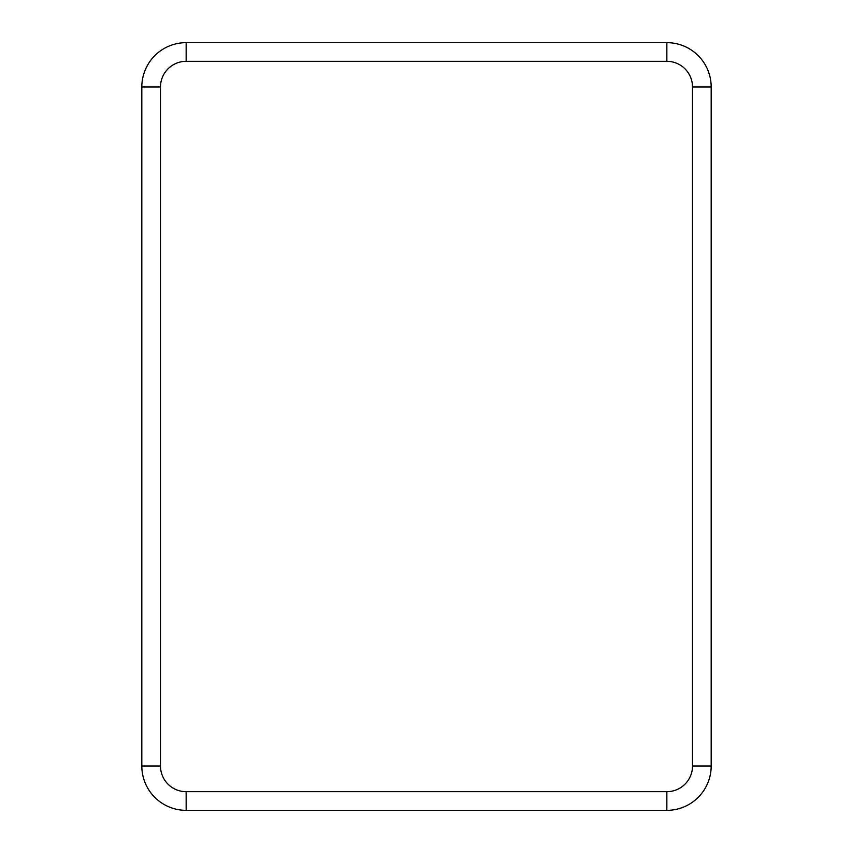 <?xml version="1.0" encoding="UTF-8"?>
<svg xmlns="http://www.w3.org/2000/svg" width="853" height="853" viewBox="0 0 853 853"><rect width="100%" height="100%" fill="white"/><g stroke="black" fill="none" stroke-linecap="round" stroke-linejoin="round"><path stroke-width="1.28" d="M692.508 86.985L692.508 766.015L711.178 766.015L711.178 86.985A44.335 44.335 0 0 0 666.843 42.65L186.157 42.65A44.335 44.335 0 0 0 141.822 86.985A44.335 44.335 0 0 1 186.157 42.65L186.157 61.32L666.843 61.32L666.843 42.65A44.335 44.335 0 0 1 711.178 86.985L692.508 86.985A25.665 25.665 0 0 0 666.843 61.32M711.178 421.254L711.178 431.746M711.178 187.905L711.178 198.408M711.178 665.095L711.178 654.592M141.822 665.095L141.822 654.592M692.508 766.015A25.665 25.665 0 0 1 666.843 791.68L666.843 810.35A44.335 44.335 0 0 0 711.178 766.015A44.335 44.335 0 0 1 666.843 810.35L186.157 810.35A44.335 44.335 0 0 1 141.822 766.015L141.822 86.985L160.492 86.985A25.665 25.665 0 0 1 186.157 61.32M141.822 421.254L141.822 431.746M141.822 187.905L141.822 198.408M160.492 86.985L160.492 766.015L141.822 766.015A44.335 44.335 0 0 0 186.157 810.35L186.157 791.68L666.843 791.68M160.492 766.015A25.665 25.665 0 0 0 186.157 791.68"/></g></svg>
